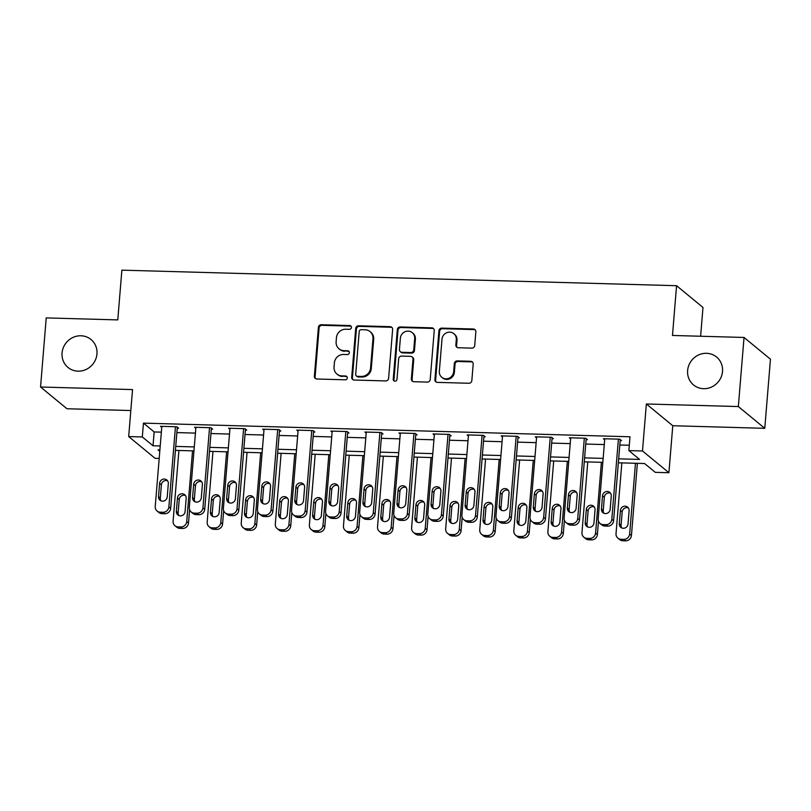 <?xml version="1.0" encoding="UTF-8"?>
<svg xmlns="http://www.w3.org/2000/svg" width="811" height="811" viewBox="0 0 811 811"><rect width="100%" height="100%" fill="white"/><g stroke="black" fill="none" stroke-linecap="round" stroke-linejoin="round"><path stroke-width="1.22" d="M351.437 327.482A1.946 1.835 -50.5 0 0 349.713 325.535L321.288 324.735A2.778 2.626 -50.5 0 0 318.388 327.38L314.374 376.213A2.778 2.626 -50.5 0 0 316.827 379.001L345.253 379.801A1.946 1.835 -50.5 0 0 346.652 376.395A1.946 1.835 -50.5 0 0 345.567 376L341.887 375.899A8.88 8.394 -50.5 0 1 334.041 366.977L334.375 362.902A8.88 8.394 -50.5 0 1 343.651 354.458L347.331 354.569A1.946 1.835 -50.5 0 0 348.72 351.163A1.946 1.835 -50.5 0 0 347.645 350.768L343.965 350.666A8.88 8.394 -50.5 0 1 336.119 341.745L336.453 337.67A8.88 8.394 -50.5 0 1 345.729 329.225L349.409 329.337A1.946 1.835 -50.5 0 0 351.437 327.482M351.112 326.275A1.946 1.835 -50.5 0 0 350.433 326.123L322.008 325.323A2.778 2.626 -50.5 0 0 319.108 327.968L315.094 376.801A2.778 2.626 -50.5 0 0 315.672 378.686M346.966 376.74A1.946 1.835 -50.5 0 0 346.287 376.588L341.887 375.899M349.034 351.508A1.946 1.835 -50.5 0 0 348.355 351.356L343.965 350.666M687.627 370.515A18.095 17.092 -50.5 0 0 693.567 384.972A18.095 17.092 -50.5 0 0 711.652 386.999A18.095 17.092 -50.5 0 0 722.52 371.489A18.095 17.092 -50.5 0 0 716.569 357.033A18.095 17.092 -50.5 0 0 698.494 354.995A18.095 17.092 -50.5 0 0 687.627 370.515M62.062 352.978A18.095 17.092 -50.5 0 0 68.002 367.434A18.095 17.092 -50.5 0 0 86.088 369.471A18.095 17.092 -50.5 0 0 96.955 353.951A18.095 17.092 -50.5 0 0 91.004 339.495A18.095 17.092 -50.5 0 0 72.929 337.467A18.095 17.092 -50.5 0 0 62.062 352.978M471.82 348.132A2.778 2.626 -50.5 0 0 474.719 345.486L475.844 331.79A2.778 2.626 -50.5 0 0 473.391 329.002L441.823 328.12A2.778 2.626 -50.5 0 0 438.923 330.756L434.909 379.589A2.778 2.626 -50.5 0 0 437.362 382.376L468.93 383.258A2.778 2.626 -50.5 0 0 471.83 380.623L473.188 364.078A2.778 2.626 -50.5 0 0 470.735 361.29L457.232 360.905A2.778 2.626 -50.5 0 0 454.332 363.551L453.653 371.752A7.421 7.015 -50.5 0 1 441.782 377.287A7.421 7.015 -50.5 0 1 439.339 371.357L441.985 339.201A7.421 7.015 -50.5 0 1 453.856 333.676A7.421 7.015 -50.5 0 1 456.299 339.606L455.853 344.959A2.778 2.626 -50.5 0 0 458.306 347.747L471.82 348.132M744.032 337.457L770.45 359.212L764.773 428.32L738.345 406.564L744.032 337.457L672.481 335.46L676.567 285.705L121.873 270.154L117.777 319.909L46.227 317.902L40.55 387.009L132.548 389.584L128.685 436.571L142.31 436.957L143.446 423.129L629.995 436.774L628.86 450.592L642.484 450.977L668.913 472.722L655.278 472.347L644.573 463.527L618.357 462.787M738.345 406.564L646.357 403.979L642.484 450.977M392.636 329.459A2.778 2.626 -50.5 0 0 390.182 326.671L358.614 325.789A2.778 2.626 -50.5 0 0 355.715 328.425L351.7 377.257A2.778 2.626 -50.5 0 0 354.154 380.045L385.722 380.927A2.778 2.626 -50.5 0 0 388.621 378.291L392.636 329.459M400.218 326.955L431.787 327.837A2.778 2.626 -50.5 0 1 434.24 330.624L430.225 379.457A2.778 2.626 -50.5 0 1 427.326 382.093L413.813 381.717A2.778 2.626 -50.5 0 1 411.359 378.93L412.992 359.121A2.778 2.626 -50.5 0 0 410.538 356.333L401.577 356.09A2.778 2.626 -50.5 0 0 398.677 358.726L396.984 379.345A1.946 1.835 -50.5 0 1 393.872 380.795A1.946 1.835 -50.5 0 1 393.234 379.234L397.319 329.59A2.778 2.626 -50.5 0 1 400.218 326.955L400.928 327.543L432.506 328.425L431.787 327.837M40.55 387.009L66.968 408.754L130.824 410.548M143.446 423.129L154.161 431.949L161.348 432.151M176.879 432.587L195.421 433.104M210.951 433.54L229.493 434.067M245.023 434.503L263.565 435.02M279.096 435.456L297.637 435.973M313.168 436.409L331.709 436.926M347.24 437.362L365.781 437.879M381.312 438.315L399.853 438.842M415.384 439.278L433.926 439.795M449.456 440.231L467.998 440.748M483.528 441.184L502.07 441.701M517.6 442.137L536.142 442.654M551.673 443.09L570.214 443.617M585.745 444.053L604.286 444.57M619.817 445.006L629.295 445.269M177.244 428.198L178.602 428.238L176.818 426.768L160.466 426.312L161.744 427.356M211.316 429.151L212.675 429.191L210.89 427.721L194.539 427.265L195.816 428.32M245.388 430.104L246.747 430.144L244.963 428.674L228.611 428.218L229.888 429.272M279.46 431.067L280.819 431.097L279.035 429.627L262.683 429.171L263.96 430.225M313.533 432.02L314.891 432.06L313.107 430.59L296.755 430.124L298.032 431.178M347.605 432.973L348.963 433.013L347.179 431.543L330.827 431.087L332.104 432.131M381.677 433.926L383.035 433.966L381.251 432.496L364.899 432.04L366.177 433.094M415.749 434.878L417.107 434.919L415.323 433.449L398.971 432.993L400.249 434.047M449.821 435.842L451.18 435.872L449.395 434.402L433.044 433.946L434.321 435M483.893 436.794L485.252 436.835L483.468 435.365L467.116 434.899L468.393 435.953M517.965 437.747L519.324 437.788L517.54 436.318L501.188 435.862L502.465 436.906M552.038 438.7L553.396 438.741L551.612 437.271L535.26 436.815L536.537 437.869M586.11 439.653L587.468 439.694L585.684 438.224L569.332 437.768L570.609 438.822M620.182 440.616L621.54 440.647L619.756 439.177L603.404 438.721L604.682 439.775M700.623 336.241L702.985 307.46L676.567 285.705M646.357 403.979L672.775 425.734L764.773 428.32M672.775 425.734L668.913 472.722M159.189 458.438L155.104 458.327L128.685 436.571M618.681 458.823L639.575 459.411L628.86 450.592M142.31 436.957L153.026 445.776L160.213 445.979M175.744 446.405L194.285 446.932M209.816 447.368L228.357 447.885M243.888 448.321L262.429 448.838M277.96 449.274L296.502 449.791M312.032 450.227L330.574 450.754M346.104 451.18L364.646 451.707M380.177 452.143L398.718 452.66M414.249 453.096L432.79 453.613M448.321 454.048L466.862 454.565M482.393 455.001L500.934 455.529M516.465 455.954L535.007 456.481M550.537 456.917L569.079 457.434M584.609 457.87L603.151 458.387M159.889 449.943L158.023 449.892L159.777 451.332M602.826 462.351L584.285 461.834M568.754 461.398L550.213 460.881M534.682 460.445L516.141 459.928M500.61 459.492L482.069 458.975M466.538 458.539L447.996 458.012M432.466 457.576L413.924 457.059M398.394 456.623L379.852 456.106M364.321 455.67L345.78 455.153M330.249 454.718L311.708 454.201M296.177 453.765L277.636 453.237M262.105 452.802L243.564 452.285M228.033 451.849L209.491 451.332M193.961 450.896L175.419 450.379M154.161 431.949L153.026 445.776M339.039 348.842L339.748 349.429A8.88 8.394 -50.5 0 0 344.675 351.254M336.96 374.064L337.67 374.652A8.88 8.394 -50.5 0 0 342.607 376.486M392.058 327.563A2.778 2.626 -50.5 0 0 390.902 327.259L359.324 326.377A2.778 2.626 -50.5 0 0 356.424 329.013L352.41 377.845A2.778 2.626 -50.5 0 0 352.998 379.73M361.24 329.661A1.946 1.835 -50.5 0 0 359.212 331.517L355.694 374.378A1.946 1.835 -50.5 0 0 357.408 376.334L361.29 376.436A8.88 8.394 -50.5 0 0 370.566 368.001L372.969 338.694A8.88 8.394 -50.5 0 0 365.122 329.773L361.24 329.661M356.333 375.929L357.043 376.517A1.946 1.835 -50.5 0 0 358.117 376.922L357.408 376.334M370.049 331.598L370.769 332.186A8.88 8.394 -50.5 0 1 373.689 339.282L371.276 368.589A8.88 8.394 -50.5 0 1 362 377.024L358.117 376.922M433.662 328.739A2.778 2.626 -50.5 0 0 432.506 328.425M412.079 356.911L412.799 357.499A2.778 2.626 -50.5 0 1 413.711 359.709L412.079 379.518A2.778 2.626 -50.5 0 0 412.657 381.403M400.928 327.543A2.778 2.626 -50.5 0 0 398.029 330.178L393.953 379.822A1.946 1.835 -50.5 0 0 394.268 381.038M414.685 338.572A7.421 7.015 -50.5 0 0 404.821 331.811A7.421 7.015 -50.5 0 0 400.37 338.177L399.438 349.5A2.778 2.626 -50.5 0 0 401.891 352.288L410.853 352.542A2.778 2.626 -50.5 0 0 413.752 349.896L414.685 338.572L415.394 339.16A7.421 7.015 -50.5 0 0 412.961 333.23L412.241 332.642M400.35 351.721L401.06 352.309A2.778 2.626 -50.5 0 0 402.601 352.876L401.891 352.288M415.394 339.16L414.462 350.484A2.778 2.626 -50.5 0 1 411.562 353.13L402.601 352.876M453.856 333.676L454.576 334.264A7.421 7.015 -50.5 0 1 457.009 340.194L456.573 345.547A2.778 2.626 -50.5 0 0 457.151 347.443M441.782 377.287L442.492 377.875A7.421 7.015 -50.5 0 0 454.373 372.34L453.653 371.752M472.61 362.182A2.778 2.626 -50.5 0 0 471.455 361.878L457.941 361.493A2.778 2.626 -50.5 0 0 455.042 364.139L454.373 372.34M475.266 329.905A2.778 2.626 -50.5 0 0 474.111 329.59L442.532 328.708A2.778 2.626 -50.5 0 0 439.633 331.344L435.619 380.177A2.778 2.626 -50.5 0 0 436.206 382.072M192.542 450.855L186.723 521.585A5.657 5.342 -50.5 0 1 180.812 526.957L178.085 526.886A5.657 5.342 -50.5 0 1 173.098 521.199L178.907 450.47M189.602 509.734L188.507 523.054A5.657 5.342 129.5 0 1 182.597 528.427L179.88 528.356A5.657 5.342 129.5 0 1 176.737 527.191L174.953 525.721M185.476 495.551A4.521 4.278 -50.5 0 0 179.241 499.525L178.146 512.785A4.521 4.278 -50.5 0 0 178.846 515.543M185.09 511.569L186.175 498.299A4.521 4.278 -50.5 0 0 180.174 494.173A4.521 4.278 -50.5 0 0 177.457 498.055L176.362 511.315A4.521 4.278 -50.5 0 0 182.374 515.441A4.521 4.278 -50.5 0 0 185.09 511.569M175.46 426.728L168.87 506.885A5.657 5.342 -50.5 0 1 162.96 512.258L160.233 512.187A5.657 5.342 -50.5 0 1 155.236 506.5L161.835 426.343M157.101 511.021L158.885 512.491A5.657 5.342 129.5 0 0 162.018 513.657L164.745 513.728A5.657 5.342 129.5 0 0 170.655 508.355L177.325 427.184M167.238 496.869A4.521 4.278 129.5 0 1 160 500.235A4.521 4.278 129.5 0 1 158.51 496.626L159.605 483.356A4.521 4.278 129.5 0 1 166.843 479.98A4.521 4.278 129.5 0 1 168.323 483.599L167.238 496.869M160.994 500.843A4.521 4.278 129.5 0 1 160.294 498.096L161.389 484.826A4.521 4.278 129.5 0 1 167.624 480.852M226.614 451.808L220.795 522.537A5.657 5.342 -50.5 0 1 214.885 527.91L212.158 527.839A5.657 5.342 -50.5 0 1 207.17 522.152L212.979 451.433M223.674 510.687L222.579 524.007A5.657 5.342 129.5 0 1 216.669 529.38L213.952 529.309A5.657 5.342 129.5 0 1 210.809 528.143L209.025 526.674M219.548 496.504A4.521 4.278 -50.5 0 0 213.313 500.478L212.218 513.748A4.521 4.278 -50.5 0 0 212.918 516.495M219.163 512.522L220.247 499.252A4.521 4.278 -50.5 0 0 214.246 495.126A4.521 4.278 -50.5 0 0 211.529 499.008L210.434 512.278A4.521 4.278 -50.5 0 0 216.446 516.394A4.521 4.278 -50.5 0 0 219.163 512.522M260.686 452.761L254.867 523.49A5.657 5.342 -50.5 0 1 248.957 528.873L246.23 528.792A5.657 5.342 -50.5 0 1 241.242 523.115L247.051 452.386M257.746 511.64L256.651 524.96A5.657 5.342 129.5 0 1 250.741 530.343L248.024 530.262A5.657 5.342 129.5 0 1 244.881 529.096L243.097 527.626M253.62 497.457A4.521 4.278 -50.5 0 0 247.385 501.431L246.291 514.701A4.521 4.278 -50.5 0 0 246.99 517.448M253.235 513.475L254.319 500.205A4.521 4.278 -50.5 0 0 248.318 496.089A4.521 4.278 -50.5 0 0 245.601 499.961L244.506 513.231A4.521 4.278 -50.5 0 0 250.518 517.357A4.521 4.278 -50.5 0 0 253.235 513.475M294.758 453.724L288.939 524.453A5.657 5.342 -50.5 0 1 283.029 529.826L280.302 529.745A5.657 5.342 -50.5 0 1 275.314 524.068L281.123 453.339M291.818 512.593L290.723 525.923A5.657 5.342 129.5 0 1 284.813 531.296L282.096 531.215A5.657 5.342 129.5 0 1 278.954 530.049L277.169 528.579M287.692 498.41A4.521 4.278 -50.5 0 0 281.458 502.384L280.363 515.654A4.521 4.278 -50.5 0 0 281.062 518.401M287.307 514.427L288.392 501.157A4.521 4.278 -50.5 0 0 282.39 497.042A4.521 4.278 -50.5 0 0 279.673 500.914L278.579 514.184A4.521 4.278 -50.5 0 0 284.59 518.31A4.521 4.278 -50.5 0 0 287.307 514.427M209.532 427.681L202.943 507.838A5.657 5.342 -50.5 0 1 197.032 513.211L194.305 513.14A5.657 5.342 -50.5 0 1 189.308 507.463L195.907 427.306M191.173 511.974L192.957 513.444A5.657 5.342 129.5 0 0 196.09 514.61L198.817 514.681A5.657 5.342 129.5 0 0 204.727 509.308L211.397 428.137M201.31 497.822A4.521 4.278 129.5 0 1 194.072 501.188A4.521 4.278 129.5 0 1 192.582 497.579L193.677 484.309A4.521 4.278 129.5 0 1 200.915 480.943A4.521 4.278 129.5 0 1 202.395 484.552L201.31 497.822M195.066 501.796A4.521 4.278 129.5 0 1 194.366 499.049L195.461 485.779A4.521 4.278 129.5 0 1 201.696 481.805M243.604 428.634L237.015 508.791A5.657 5.342 -50.5 0 1 231.105 514.174L228.378 514.093A5.657 5.342 -50.5 0 1 223.38 508.416L229.979 428.259M225.245 512.927L227.029 514.397A5.657 5.342 129.5 0 0 230.162 515.563L232.889 515.644A5.657 5.342 129.5 0 0 238.799 510.261L245.469 429.09M235.383 498.775A4.521 4.278 129.5 0 1 228.144 502.141A4.521 4.278 129.5 0 1 226.654 498.532L227.749 485.262A4.521 4.278 129.5 0 1 234.987 481.896A4.521 4.278 129.5 0 1 236.467 485.505L235.383 498.775M229.138 502.749A4.521 4.278 129.5 0 1 228.438 500.002L229.533 486.732A4.521 4.278 129.5 0 1 235.768 482.758M277.676 429.597L271.087 509.754A5.657 5.342 -50.5 0 1 265.177 515.127L262.45 515.046A5.657 5.342 -50.5 0 1 257.452 509.369L264.051 429.212M259.317 513.89L261.101 515.36A5.657 5.342 129.5 0 0 264.234 516.516L266.961 516.597A5.657 5.342 129.5 0 0 272.871 511.224L279.542 430.043M269.455 499.728A4.521 4.278 129.5 0 1 262.217 503.104A4.521 4.278 129.5 0 1 260.726 499.485L261.821 486.215A4.521 4.278 129.5 0 1 269.059 482.849A4.521 4.278 129.5 0 1 270.539 486.468L269.455 499.728M263.21 503.702A4.521 4.278 129.5 0 1 262.511 500.955L263.605 487.685A4.521 4.278 129.5 0 1 269.84 483.711M328.83 454.677L323.011 525.406A5.657 5.342 -50.5 0 1 317.101 530.779L314.374 530.698A5.657 5.342 -50.5 0 1 309.386 525.021L315.195 454.292M325.89 513.545L324.795 526.876A5.657 5.342 129.5 0 1 318.885 532.249L316.168 532.168A5.657 5.342 129.5 0 1 313.026 531.012L311.242 529.542M321.764 499.373A4.521 4.278 -50.5 0 0 315.53 503.347L314.435 516.607A4.521 4.278 -50.5 0 0 315.134 519.354M321.379 515.38L322.464 502.121A4.521 4.278 -50.5 0 0 316.462 497.995A4.521 4.278 -50.5 0 0 313.745 501.877L312.651 515.137A4.521 4.278 -50.5 0 0 318.662 519.263A4.521 4.278 -50.5 0 0 321.379 515.38M311.748 430.55L305.159 510.707A5.657 5.342 -50.5 0 1 299.249 516.08L296.522 515.999A5.657 5.342 -50.5 0 1 291.524 510.322L298.124 430.165M293.389 514.843L295.174 516.313A5.657 5.342 129.5 0 0 298.306 517.469L301.033 517.55A5.657 5.342 129.5 0 0 306.943 512.177L313.614 431.006M303.527 500.681A4.521 4.278 129.5 0 1 296.289 504.057A4.521 4.278 129.5 0 1 294.798 500.438L295.893 487.178A4.521 4.278 129.5 0 1 303.132 483.802A4.521 4.278 129.5 0 1 304.612 487.421L303.527 500.681M297.282 504.655A4.521 4.278 129.5 0 1 296.583 501.908L297.678 488.648A4.521 4.278 129.5 0 1 303.912 484.674M362.902 455.63L357.083 526.359A5.657 5.342 -50.5 0 1 351.173 531.732L348.446 531.661A5.657 5.342 -50.5 0 1 343.459 525.974L349.267 455.245M359.962 514.509L358.867 527.829A5.657 5.342 129.5 0 1 352.957 533.202L350.24 533.131A5.657 5.342 129.5 0 1 347.098 531.965L345.314 530.495M355.836 500.326A4.521 4.278 -50.5 0 0 349.602 504.3L348.507 517.56A4.521 4.278 -50.5 0 0 349.206 520.317M355.451 516.343L356.536 503.073A4.521 4.278 -50.5 0 0 350.534 498.947A4.521 4.278 -50.5 0 0 347.818 502.83L346.723 516.09A4.521 4.278 -50.5 0 0 352.734 520.216A4.521 4.278 -50.5 0 0 355.451 516.343M396.974 456.583L391.155 527.312A5.657 5.342 -50.5 0 1 385.245 532.685L382.518 532.614A5.657 5.342 -50.5 0 1 377.531 526.927L383.339 456.208M394.034 515.461L392.94 528.782A5.657 5.342 129.5 0 1 387.029 534.155L384.313 534.084A5.657 5.342 129.5 0 1 381.17 532.918L379.386 531.448M389.909 501.279A4.521 4.278 -50.5 0 0 383.674 505.253L382.579 518.523A4.521 4.278 -50.5 0 0 383.279 521.27M389.523 517.296L390.608 504.026A4.521 4.278 -50.5 0 0 384.607 499.9A4.521 4.278 -50.5 0 0 381.89 503.783L380.795 517.053A4.521 4.278 -50.5 0 0 386.806 521.169A4.521 4.278 -50.5 0 0 389.523 517.296M431.046 457.536L425.228 528.265A5.657 5.342 -50.5 0 1 419.317 533.648L416.59 533.567A5.657 5.342 -50.5 0 1 411.603 527.89L417.412 457.161M428.107 516.414L427.012 529.735A5.657 5.342 129.5 0 1 421.102 535.118L418.385 535.037A5.657 5.342 129.5 0 1 415.242 533.871L413.458 532.401M423.981 502.232A4.521 4.278 -50.5 0 0 417.746 506.206L416.651 519.476A4.521 4.278 -50.5 0 0 417.351 522.223M423.595 518.249L424.68 504.979A4.521 4.278 -50.5 0 0 418.679 500.863A4.521 4.278 -50.5 0 0 415.962 504.736L414.867 518.006A4.521 4.278 -50.5 0 0 420.879 522.132A4.521 4.278 -50.5 0 0 423.595 518.249M465.119 458.499L459.3 529.228A5.657 5.342 -50.5 0 1 453.39 534.601L450.663 534.52A5.657 5.342 -50.5 0 1 445.675 528.843L451.484 458.114M462.179 517.367L461.084 530.698A5.657 5.342 129.5 0 1 455.174 536.071L452.457 535.99A5.657 5.342 129.5 0 1 449.314 534.834L447.53 533.364M458.053 503.185A4.521 4.278 -50.5 0 0 451.818 507.159L450.723 520.429A4.521 4.278 -50.5 0 0 451.423 523.176M457.668 519.202L458.752 505.932A4.521 4.278 -50.5 0 0 452.751 501.816A4.521 4.278 -50.5 0 0 450.034 505.689L448.939 518.959A4.521 4.278 -50.5 0 0 454.951 523.085A4.521 4.278 -50.5 0 0 457.668 519.202M499.191 459.452L493.372 530.181A5.657 5.342 -50.5 0 1 487.462 535.554L484.735 535.473A5.657 5.342 -50.5 0 1 479.747 529.796L485.556 459.067M496.251 518.32L495.156 531.651A5.657 5.342 129.5 0 1 489.246 537.024L486.529 536.943A5.657 5.342 129.5 0 1 483.386 535.787L481.602 534.317M492.125 504.148A4.521 4.278 -50.5 0 0 485.89 508.122L484.796 521.382A4.521 4.278 -50.5 0 0 485.495 524.129M491.74 520.155L492.824 506.895A4.521 4.278 -50.5 0 0 486.823 502.769A4.521 4.278 -50.5 0 0 484.106 506.652L483.011 519.912A4.521 4.278 -50.5 0 0 489.023 524.038A4.521 4.278 -50.5 0 0 491.74 520.155M345.821 431.503L339.231 511.66A5.657 5.342 -50.5 0 1 333.321 517.033L330.594 516.962A5.657 5.342 -50.5 0 1 325.596 511.275L332.196 431.117M327.462 515.796L329.246 517.266A5.657 5.342 129.5 0 0 332.378 518.432L335.105 518.503A5.657 5.342 129.5 0 0 341.015 513.13L347.686 431.959M337.599 501.644A4.521 4.278 129.5 0 1 330.361 505.01A4.521 4.278 129.5 0 1 328.871 501.401L329.965 488.131A4.521 4.278 129.5 0 1 337.204 484.755A4.521 4.278 129.5 0 1 338.684 488.374L337.599 501.644M331.354 505.618A4.521 4.278 129.5 0 1 330.655 502.871L331.75 489.601A4.521 4.278 129.5 0 1 337.984 485.627M379.893 432.456L373.303 512.613A5.657 5.342 -50.5 0 1 367.393 517.986L364.666 517.915A5.657 5.342 -50.5 0 1 359.668 512.238L366.268 432.081M361.534 516.749L363.318 518.219A5.657 5.342 129.5 0 0 366.45 519.385L369.177 519.456A5.657 5.342 129.5 0 0 375.087 514.083L381.758 432.912M371.671 502.597A4.521 4.278 129.5 0 1 364.433 505.963A4.521 4.278 129.5 0 1 362.943 502.354L364.038 489.084A4.521 4.278 129.5 0 1 371.276 485.718A4.521 4.278 129.5 0 1 372.756 489.327L371.671 502.597M365.426 506.571A4.521 4.278 129.5 0 1 364.727 503.824L365.822 490.554A4.521 4.278 129.5 0 1 372.056 486.58M413.965 433.409L407.375 513.566A5.657 5.342 -50.5 0 1 401.465 518.949L398.738 518.868A5.657 5.342 -50.5 0 1 393.74 513.191L400.34 433.033M395.606 517.702L397.39 519.172A5.657 5.342 129.5 0 0 400.522 520.338L403.249 520.419A5.657 5.342 129.5 0 0 409.16 515.036L415.83 433.865M405.743 503.55A4.521 4.278 129.5 0 1 398.505 506.916A4.521 4.278 129.5 0 1 397.015 503.307L398.11 490.037A4.521 4.278 129.5 0 1 405.348 486.671A4.521 4.278 129.5 0 1 406.828 490.28L405.743 503.55M399.499 507.524A4.521 4.278 129.5 0 1 398.799 504.777L399.894 491.507A4.521 4.278 129.5 0 1 406.129 487.533M448.037 434.372L441.448 514.529A5.657 5.342 -50.5 0 1 435.537 519.902L432.81 519.821A5.657 5.342 -50.5 0 1 427.813 514.144L434.412 433.986M429.678 518.665L431.462 520.135A5.657 5.342 129.5 0 0 434.595 521.291L437.322 521.372A5.657 5.342 129.5 0 0 443.232 515.999L449.902 434.818M439.815 504.503A4.521 4.278 129.5 0 1 432.577 507.879A4.521 4.278 129.5 0 1 431.087 504.26L432.182 490.99A4.521 4.278 129.5 0 1 439.42 487.624A4.521 4.278 129.5 0 1 440.9 491.243L439.815 504.503M433.571 508.477A4.521 4.278 129.5 0 1 432.871 505.729L433.966 492.459A4.521 4.278 129.5 0 1 440.201 488.486M482.109 435.325L475.52 515.482A5.657 5.342 -50.5 0 1 469.61 520.855L466.883 520.784A5.657 5.342 -50.5 0 1 461.885 515.097L468.484 434.939M463.75 519.618L465.534 521.088A5.657 5.342 129.5 0 0 468.667 522.254L471.394 522.325A5.657 5.342 129.5 0 0 477.304 516.952L483.974 435.781M473.888 505.456A4.521 4.278 129.5 0 1 466.649 508.832A4.521 4.278 129.5 0 1 465.159 505.212L466.254 491.953A4.521 4.278 129.5 0 1 473.492 488.577A4.521 4.278 129.5 0 1 474.972 492.196L473.888 505.456M467.643 509.44A4.521 4.278 129.5 0 1 466.943 506.682L468.038 493.423A4.521 4.278 129.5 0 1 474.273 489.449M533.263 460.405L527.444 531.134A5.657 5.342 -50.5 0 1 521.534 536.507L518.807 536.436A5.657 5.342 -50.5 0 1 513.819 530.749L519.628 460.019M530.323 519.283L529.228 532.604A5.657 5.342 129.5 0 1 523.318 537.977L520.601 537.906A5.657 5.342 129.5 0 1 517.459 536.74L515.674 535.27M526.197 505.101A4.521 4.278 -50.5 0 0 519.963 509.075L518.868 522.345A4.521 4.278 -50.5 0 0 519.567 525.092M525.812 521.118L526.897 507.848A4.521 4.278 -50.5 0 0 520.895 503.722A4.521 4.278 -50.5 0 0 518.178 507.605L517.083 520.875A4.521 4.278 -50.5 0 0 523.095 524.991A4.521 4.278 -50.5 0 0 525.812 521.118M516.181 436.277L509.592 516.435A5.657 5.342 -50.5 0 1 503.682 521.808L500.955 521.737A5.657 5.342 -50.5 0 1 495.957 516.049L502.546 435.892M497.822 520.571L499.606 522.041A5.657 5.342 129.5 0 0 502.739 523.207L505.466 523.277A5.657 5.342 129.5 0 0 511.376 517.905L518.047 436.734M507.96 506.419A4.521 4.278 129.5 0 1 500.722 509.784A4.521 4.278 129.5 0 1 499.231 506.176L500.326 492.906A4.521 4.278 129.5 0 1 507.564 489.53A4.521 4.278 129.5 0 1 509.044 493.149L507.96 506.419M501.715 510.393A4.521 4.278 129.5 0 1 501.016 507.645L502.11 494.375A4.521 4.278 129.5 0 1 508.345 490.402M567.335 461.358L561.516 532.087A5.657 5.342 -50.5 0 1 555.606 537.46L552.879 537.389A5.657 5.342 -50.5 0 1 547.881 531.702L553.7 460.983M564.395 520.236L563.3 533.557A5.657 5.342 129.5 0 1 557.39 538.93L554.673 538.859A5.657 5.342 129.5 0 1 551.531 537.693L549.746 536.223M560.269 506.054A4.521 4.278 -50.5 0 0 554.035 510.028L552.94 523.298A4.521 4.278 -50.5 0 0 553.639 526.045M559.884 522.071L560.969 508.801A4.521 4.278 -50.5 0 0 554.967 504.675A4.521 4.278 -50.5 0 0 552.25 508.558L551.156 521.828A4.521 4.278 -50.5 0 0 557.167 525.944A4.521 4.278 -50.5 0 0 559.884 522.071M550.253 437.23L543.664 517.388A5.657 5.342 -50.5 0 1 537.754 522.76L535.027 522.689A5.657 5.342 -50.5 0 1 530.029 517.012L536.618 436.855M531.894 521.524L533.679 522.994A5.657 5.342 129.5 0 0 536.811 524.159L539.538 524.23A5.657 5.342 129.5 0 0 545.448 518.858L552.119 437.687M542.032 507.372A4.521 4.278 129.5 0 1 534.794 510.737A4.521 4.278 129.5 0 1 533.303 507.128L534.398 493.858A4.521 4.278 129.5 0 1 541.636 490.493A4.521 4.278 129.5 0 1 543.117 494.102L542.032 507.372M535.787 511.346A4.521 4.278 129.5 0 1 535.088 508.598L536.183 495.328A4.521 4.278 129.5 0 1 542.417 491.354M601.397 462.311L595.588 533.04A5.657 5.342 -50.5 0 1 589.678 538.423L586.951 538.342A5.657 5.342 -50.5 0 1 581.953 532.665L587.772 461.935M598.467 521.189L597.372 534.51A5.657 5.342 129.5 0 1 591.462 539.893L588.745 539.812A5.657 5.342 129.5 0 1 585.603 538.646L583.819 537.176M594.341 507.007A4.521 4.278 -50.5 0 0 588.107 510.981L587.012 524.251A4.521 4.278 -50.5 0 0 587.711 526.998M593.956 523.024L595.041 509.754A4.521 4.278 -50.5 0 0 589.039 505.638A4.521 4.278 -50.5 0 0 586.323 509.511L585.228 522.781A4.521 4.278 -50.5 0 0 591.239 526.907A4.521 4.278 -50.5 0 0 593.956 523.024M584.325 438.183L577.736 518.341A5.657 5.342 -50.5 0 1 571.826 523.724L569.099 523.642A5.657 5.342 -50.5 0 1 564.101 517.965L570.691 437.808M565.966 522.477L567.751 523.947A5.657 5.342 129.5 0 0 570.883 525.112L573.61 525.193A5.657 5.342 129.5 0 0 579.52 519.81L586.191 438.639M576.104 508.325A4.521 4.278 129.5 0 1 568.866 511.69A4.521 4.278 129.5 0 1 567.376 508.081L568.47 494.811A4.521 4.278 129.5 0 1 575.709 491.446A4.521 4.278 129.5 0 1 577.189 495.055L576.104 508.325M569.859 512.299A4.521 4.278 129.5 0 1 569.16 509.551L570.255 496.281A4.521 4.278 129.5 0 1 576.489 492.307M635.469 463.274L629.66 534.003A5.657 5.342 -50.5 0 1 623.75 539.376L621.023 539.295A5.657 5.342 -50.5 0 1 616.025 533.618L621.844 462.888M637.375 463.324L631.445 535.473A5.657 5.342 129.5 0 1 625.534 540.846L622.818 540.765A5.657 5.342 129.5 0 1 619.675 539.609L617.891 538.139M628.413 507.96A4.521 4.278 -50.5 0 0 622.179 511.934L621.084 525.204A4.521 4.278 -50.5 0 0 621.784 527.951M628.028 523.977L629.113 510.707A4.521 4.278 -50.5 0 0 623.112 506.591A4.521 4.278 -50.5 0 0 620.395 510.464L619.3 523.734A4.521 4.278 -50.5 0 0 625.311 527.86A4.521 4.278 -50.5 0 0 628.028 523.977M618.398 439.146L611.808 519.304A5.657 5.342 -50.5 0 1 605.898 524.676L603.171 524.595A5.657 5.342 -50.5 0 1 598.173 518.918L604.763 438.761M600.039 523.44L601.823 524.91A5.657 5.342 129.5 0 0 604.955 526.065L607.682 526.146A5.657 5.342 129.5 0 0 613.592 520.774L620.263 439.592M610.176 509.278A4.521 4.278 129.5 0 1 602.938 512.653A4.521 4.278 129.5 0 1 601.448 509.034L602.543 495.764A4.521 4.278 129.5 0 1 609.781 492.399A4.521 4.278 129.5 0 1 611.261 496.018L610.176 509.278M603.931 513.251A4.521 4.278 129.5 0 1 603.232 510.504L604.327 497.234A4.521 4.278 129.5 0 1 610.561 493.26M350.433 326.123L349.713 325.535M346.287 376.588L345.567 376M348.355 351.356L347.645 350.768M315.094 376.801L314.374 376.213M319.108 327.968L318.388 327.38M322.008 325.323L321.288 324.735M352.41 377.845L351.7 377.257M356.424 329.013L355.715 328.425M359.324 326.377L358.614 325.789M390.902 327.259L390.182 326.671M362 377.024L361.29 376.436M371.276 368.589L370.566 368.001M373.689 339.282L372.969 338.694M412.079 379.518L411.359 378.93M413.711 359.709L412.992 359.121M393.953 379.822L393.234 379.234M398.029 330.178L397.319 329.59M411.562 353.13L410.853 352.542M414.462 350.484L413.752 349.896M456.573 345.547L455.853 344.959M457.009 340.194L456.299 339.606M455.042 364.139L454.332 363.551M457.941 361.493L457.232 360.905M471.455 361.878L470.735 361.29M435.619 380.177L434.909 379.589M439.633 331.344L438.923 330.756M442.532 328.708L441.823 328.12M474.111 329.59L473.391 329.002M186.723 521.585L188.507 523.054M178.085 526.886L179.88 528.356M180.812 526.957L182.597 528.427M178.146 512.785L176.362 511.315M179.241 499.525L177.457 498.055M170.655 508.355L168.87 506.885M164.745 513.728L162.96 512.258M162.018 513.657L160.233 512.187M158.51 496.626L160.294 498.096M159.605 483.356L161.389 484.826M220.795 522.537L222.579 524.007M212.158 527.839L213.952 529.309M214.885 527.91L216.669 529.38M212.218 513.748L210.434 512.278M213.313 500.478L211.529 499.008M254.867 523.49L256.651 524.96M246.23 528.792L248.024 530.262M248.957 528.873L250.741 530.343M246.291 514.701L244.506 513.231M247.385 501.431L245.601 499.961M288.939 524.453L290.723 525.923M280.302 529.745L282.096 531.215M283.029 529.826L284.813 531.296M280.363 515.654L278.579 514.184M281.458 502.384L279.673 500.914M204.727 509.308L202.943 507.838M198.817 514.681L197.032 513.211M196.09 514.61L194.305 513.14M192.582 497.579L194.366 499.049M193.677 484.309L195.461 485.779M238.799 510.261L237.015 508.791M232.889 515.644L231.105 514.174M230.162 515.563L228.378 514.093M226.654 498.532L228.438 500.002M227.749 485.262L229.533 486.732M272.871 511.224L271.087 509.754M266.961 516.597L265.177 515.127M264.234 516.516L262.45 515.046M260.726 499.485L262.511 500.955M261.821 486.215L263.605 487.685M323.011 525.406L324.795 526.876M314.374 530.698L316.168 532.168M317.101 530.779L318.885 532.249M314.435 516.607L312.651 515.137M315.53 503.347L313.745 501.877M306.943 512.177L305.159 510.707M301.033 517.55L299.249 516.08M298.306 517.469L296.522 515.999M294.798 500.438L296.583 501.908M295.893 487.178L297.678 488.648M357.083 526.359L358.867 527.829M348.446 531.661L350.24 533.131M351.173 531.732L352.957 533.202M348.507 517.56L346.723 516.09M349.602 504.3L347.818 502.83M391.155 527.312L392.94 528.782M382.518 532.614L384.313 534.084M385.245 532.685L387.029 534.155M382.579 518.523L380.795 517.053M383.674 505.253L381.89 503.783M425.228 528.265L427.012 529.735M416.59 533.567L418.385 535.037M419.317 533.648L421.102 535.118M416.651 519.476L414.867 518.006M417.746 506.206L415.962 504.736M459.3 529.228L461.084 530.698M450.663 534.52L452.457 535.99M453.39 534.601L455.174 536.071M450.723 520.429L448.939 518.959M451.818 507.159L450.034 505.689M493.372 530.181L495.156 531.651M484.735 535.473L486.529 536.943M487.462 535.554L489.246 537.024M484.796 521.382L483.011 519.912M485.89 508.122L484.106 506.652M341.015 513.13L339.231 511.66M335.105 518.503L333.321 517.033M332.378 518.432L330.594 516.962M328.871 501.401L330.655 502.871M329.965 488.131L331.75 489.601M375.087 514.083L373.303 512.613M369.177 519.456L367.393 517.986M366.45 519.385L364.666 517.915M362.943 502.354L364.727 503.824M364.038 489.084L365.822 490.554M409.16 515.036L407.375 513.566M403.249 520.419L401.465 518.949M400.522 520.338L398.738 518.868M397.015 503.307L398.799 504.777M398.11 490.037L399.894 491.507M443.232 515.999L441.448 514.529M437.322 521.372L435.537 519.902M434.595 521.291L432.81 519.821M431.087 504.26L432.871 505.729M432.182 490.99L433.966 492.459M477.304 516.952L475.52 515.482M471.394 522.325L469.61 520.855M468.667 522.254L466.883 520.784M465.159 505.212L466.943 506.682M466.254 491.953L468.038 493.423M527.444 531.134L529.228 532.604M518.807 536.436L520.601 537.906M521.534 536.507L523.318 537.977M518.868 522.345L517.083 520.875M519.963 509.075L518.178 507.605M511.376 517.905L509.592 516.435M505.466 523.277L503.682 521.808M502.739 523.207L500.955 521.737M499.231 506.176L501.016 507.645M500.326 492.906L502.11 494.375M561.516 532.087L563.3 533.557M552.879 537.389L554.673 538.859M555.606 537.46L557.39 538.93M552.94 523.298L551.156 521.828M554.035 510.028L552.25 508.558M545.448 518.858L543.664 517.388M539.538 524.23L537.754 522.76M536.811 524.159L535.027 522.689M533.303 507.128L535.088 508.598M534.398 493.858L536.183 495.328M595.588 533.04L597.372 534.51M586.951 538.342L588.745 539.812M589.678 538.423L591.462 539.893M587.012 524.251L585.228 522.781M588.107 510.981L586.323 509.511M579.52 519.81L577.736 518.341M573.61 525.193L571.826 523.724M570.883 525.112L569.099 523.642M567.376 508.081L569.16 509.551M568.47 494.811L570.255 496.281M629.66 534.003L631.445 535.473M621.023 539.295L622.818 540.765M623.75 539.376L625.534 540.846M621.084 525.204L619.3 523.734M622.179 511.934L620.395 510.464M613.592 520.774L611.808 519.304M607.682 526.146L605.898 524.676M604.955 526.065L603.171 524.595M601.448 509.034L603.232 510.504M602.543 495.764L604.327 497.234"/></g></svg>

